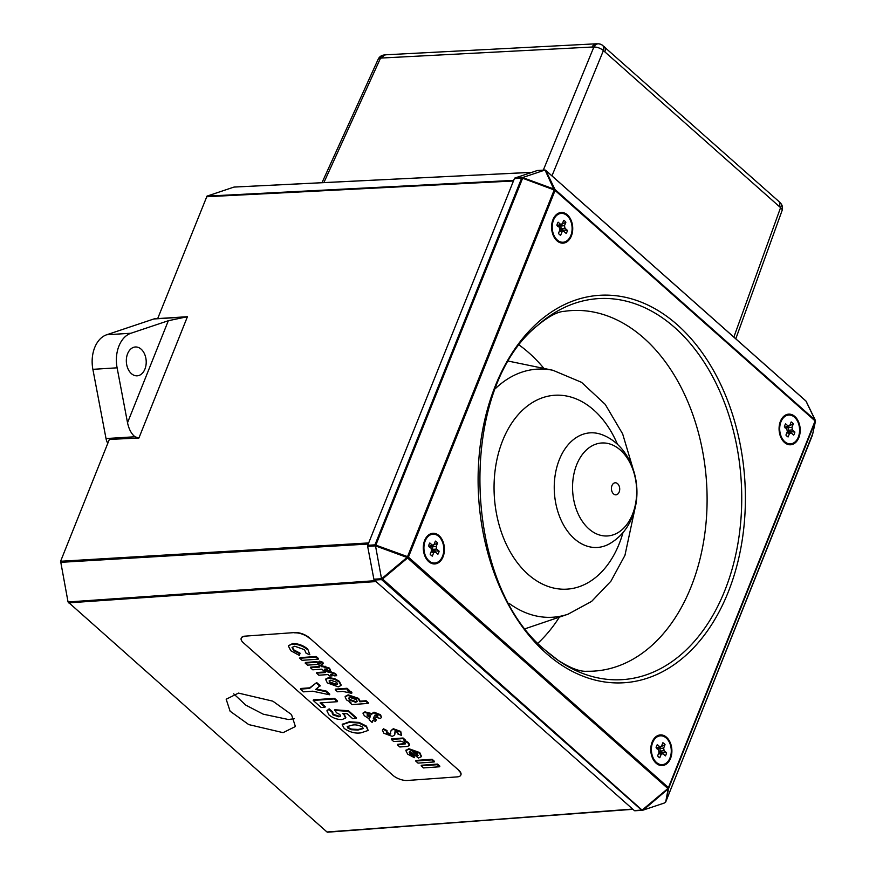 <?xml version="1.0" encoding="UTF-8"?>
<svg xmlns="http://www.w3.org/2000/svg" width="876" height="876" viewBox="0 0 876 876"><rect width="100%" height="100%" fill="white"/><g stroke="black" fill="none" stroke-linecap="round" stroke-linejoin="round"><path stroke-width="1.31" d="M733.858 337.107L780.571 207.645L603.4 50.6A7.227 4.632 -55.5 0 0 602.217 45.081L602.217 45.081A7.227 4.632 -55.5 0 0 600.673 44.545A7.227 5.3 -85.4 0 0 598.702 43.833L596.096 43.8A7.227 4.993 -93 0 0 592.209 47.019L382.254 57.991A7.227 4.993 -93 0 1 386.141 54.772L596.096 43.8M543.306 170.119L593.851 47.041A7.227 5.3 -85.4 0 1 598.702 43.833A7.227 7.227 0 0 1 602.217 45.081L778.709 201.316A7.227 4.325 -48.4 0 1 779.202 206.287M735.785 338.826L782.082 210.536A7.227 2.957 -160.2 0 0 780.571 207.645A7.227 3.953 -42 0 0 780.658 203.243L778.709 201.316M382.254 57.991L380.512 58.188A7.227 2.913 -155.5 0 0 378.202 59.196A7.227 7.227 0 0 1 383.557 55.068L383.557 55.068A7.227 4.621 80.3 0 0 380.512 58.188L323.879 182.602M604.856 51.739A7.227 4.325 -48.4 0 0 604.363 46.767M656.474 748.005L659.727 746.746L657.307 744.6A7.95 5.464 86.4 0 0 656.562 746.023A7.95 5.464 86.4 0 0 656.08 747.655L658.5 749.801L659.015 752.364L657.635 755.824A7.95 5.464 -93.6 0 0 658.774 757.072A7.95 5.464 -93.6 0 0 659.792 757.751L658.018 756.327M669.998 757.926A14.454 9.932 -93.6 0 1 662.234 764.66A14.454 9.932 -93.6 0 1 652.981 757.488A14.454 9.932 -93.6 0 1 652.664 742.563A14.454 9.932 -93.6 0 1 660.438 735.818A14.454 9.932 -93.6 0 1 669.691 742.99A14.454 9.932 -93.6 0 1 669.998 757.926M662.103 764.671A14.454 9.932 -93.6 0 1 661.971 764.682A14.454 9.932 -93.6 0 1 651.996 755.528A14.454 9.932 -93.6 0 1 651.405 746.155A14.454 9.932 -93.6 0 1 652.401 742.574A14.454 9.932 -93.6 0 1 660.175 735.84A14.454 9.932 -93.6 0 1 660.307 735.829M659.727 746.746L661.479 746.21L662.869 742.738A7.95 5.464 86.4 0 1 665.037 744.655L663.669 748.082L664.128 750.655L666.581 752.834A7.95 5.464 -93.6 0 1 665.366 755.889L662.935 753.732L661.183 754.28L659.792 757.751M658.785 752.944L662.935 753.732M666.581 752.834L662.015 752.418L660.482 751.06L658.774 751.148M662.015 752.418L658.872 751.641M665.037 744.655L656.858 748.75M657.285 748.728L660.022 748.487L660.822 746.483M661.479 746.21L656.825 747.984M656.945 747.929L656.168 747.25M661.183 754.28L658.522 753.601M664.128 750.655L660.482 751.06M660.022 748.487L663.669 748.082M658.686 753.207L659.551 752.889M660.405 751.05L659.814 748.575M784.787 427.225L788.028 425.966L785.608 423.82A7.95 5.464 86.4 0 0 784.874 425.232A7.95 5.464 86.4 0 0 784.381 426.875L786.812 429.021L787.327 431.572L785.936 435.043A7.95 5.464 -93.6 0 0 787.075 436.292A7.95 5.464 -93.6 0 0 788.104 436.96L786.32 435.536M798.299 437.135A14.454 9.932 -93.6 0 1 790.535 443.88A14.454 9.932 -93.6 0 1 781.283 436.708A14.454 9.932 -93.6 0 1 780.976 421.772A14.454 9.932 -93.6 0 1 788.739 415.038A14.454 9.932 -93.6 0 1 797.992 422.21A14.454 9.932 -93.6 0 1 798.299 437.135M790.404 443.88A14.454 9.932 -93.6 0 1 790.272 443.891A14.454 9.932 -93.6 0 1 780.297 434.748A14.454 9.932 -93.6 0 1 779.717 425.364A14.454 9.932 -93.6 0 1 780.713 421.794A14.454 9.932 -93.6 0 1 788.477 415.049A14.454 9.932 -93.6 0 1 788.608 415.049M788.028 425.966L789.791 425.418L791.17 421.947A7.95 5.464 86.4 0 1 793.338 423.875L791.97 427.291L792.43 429.864L794.893 432.043A7.95 5.464 -93.6 0 1 793.667 435.098L791.247 432.952L789.495 433.5L788.104 436.96M787.097 432.153L791.247 432.952M794.893 432.043L790.316 431.638L788.783 430.28L787.075 430.368M790.316 431.638L787.174 430.85M793.338 423.875L785.159 427.97M785.597 427.937L788.323 427.707L789.123 425.703M789.791 425.418L785.126 427.203M785.246 427.149L784.48 426.459M789.495 433.5L786.823 432.81M792.43 429.864L788.783 430.28M788.323 427.707L791.97 427.291M786.987 432.415L787.863 432.109M788.707 430.269L788.126 427.784M557.311 225.592L560.563 224.333L558.143 222.186A7.95 5.464 86.4 0 0 557.399 223.599A7.95 5.464 86.4 0 0 556.917 225.241L559.337 227.388L559.852 229.939L558.472 233.41A7.95 5.464 -93.6 0 0 559.611 234.659A7.95 5.464 -93.6 0 0 560.629 235.326L558.855 233.903M570.834 235.502A14.454 9.932 -93.6 0 1 563.071 242.247A14.454 9.932 -93.6 0 1 553.818 235.075A14.454 9.932 -93.6 0 1 553.501 220.139A14.454 9.932 -93.6 0 1 561.275 213.405A14.454 9.932 -93.6 0 1 570.528 220.577A14.454 9.932 -93.6 0 1 570.834 235.502M562.94 242.247A14.454 9.932 -93.6 0 1 562.808 242.258A14.454 9.932 -93.6 0 1 552.833 233.115A14.454 9.932 -93.6 0 1 552.241 223.73A14.454 9.932 -93.6 0 1 553.238 220.161A14.454 9.932 -93.6 0 1 561.012 213.416A14.454 9.932 -93.6 0 1 561.144 213.416M560.563 224.333L562.315 223.785L563.706 220.314A7.95 5.464 86.4 0 1 565.874 222.241L564.505 225.658L564.965 228.231L567.418 230.41A7.95 5.464 -93.6 0 1 566.203 233.465L563.772 231.319L562.02 231.866L560.629 235.326M559.622 230.519L563.772 231.319M567.418 230.41L562.852 230.005L561.308 228.647L559.611 228.735M562.852 230.005L559.709 229.216M565.874 222.241L557.694 226.336M558.121 226.304L560.859 226.063L561.658 224.07M562.315 223.785L557.662 225.57M557.782 225.515L557.005 224.825M562.02 231.866L559.359 231.176M564.965 228.231L561.308 228.647M560.859 226.063L564.505 225.658M559.523 230.782L560.388 230.476M561.242 228.636L560.651 226.15M429.01 546.372L432.262 545.113L429.831 542.967A7.95 5.464 86.4 0 0 429.098 544.379A7.95 5.464 86.4 0 0 428.616 546.022L431.036 548.168L431.55 550.73L430.16 554.19A7.95 5.464 -93.6 0 0 431.299 555.439A7.95 5.464 -93.6 0 0 432.328 556.118L430.554 554.694M442.533 556.293A14.454 9.932 -93.6 0 1 434.759 563.027A14.454 9.932 -93.6 0 1 425.506 555.855A14.454 9.932 -93.6 0 1 425.199 540.93A14.454 9.932 -93.6 0 1 432.963 534.185A14.454 9.932 -93.6 0 1 442.216 541.357A14.454 9.932 -93.6 0 1 442.533 556.293M434.627 563.038A14.454 9.932 -93.6 0 1 434.496 563.049A14.454 9.932 -93.6 0 1 424.521 553.895A14.454 9.932 -93.6 0 1 423.94 544.522A14.454 9.932 -93.6 0 1 424.937 540.941A14.454 9.932 -93.6 0 1 432.7 534.207A14.454 9.932 -93.6 0 1 432.832 534.196M432.262 545.113L434.014 544.576L435.394 541.105A7.95 5.464 86.4 0 1 437.562 543.021L436.193 546.438L436.653 549.011L439.117 551.201A7.95 5.464 -93.6 0 1 437.89 554.256L435.471 552.099L433.719 552.646L432.328 556.118M431.32 551.311L435.471 552.099M439.117 551.201L434.54 550.785L433.007 549.427L431.31 549.515M434.54 550.785L431.408 550.008M437.562 543.021L429.382 547.117M429.82 547.095L432.547 546.854L433.346 544.85M434.014 544.576L429.35 546.35M429.47 546.295L428.703 545.617M433.719 552.646L431.058 551.968M436.653 549.011L433.007 549.427M432.547 546.854L436.193 546.438M431.211 551.562L432.087 551.256M432.93 549.416L432.35 546.942M241.261 638.111A10.841 4.533 21.4 0 1 241.316 637.947A10.841 4.533 21.4 0 1 244.908 636.151L294.873 632.549A10.841 4.533 21.4 0 1 309.272 637.739L458.75 770.245A10.841 4.533 21.4 0 1 460.94 774.767A10.841 4.533 21.4 0 1 460.875 774.921M244.908 636.151L294.873 632.549M309.272 637.739L458.75 770.245M460.94 774.767L460.82 775.074A10.841 4.533 -158.6 0 1 457.239 776.881L407.263 780.483A10.841 4.533 -158.6 0 1 392.875 775.293L243.397 642.787A10.841 4.533 -158.6 0 1 241.196 638.254A10.841 4.533 -158.6 0 1 244.787 636.458M460.82 775.074A10.841 4.533 -158.6 0 0 458.63 770.552M309.151 638.046A10.841 4.533 -158.6 0 0 294.763 632.855M623 532.575A97.137 66.74 -93.6 0 1 619.179 543.832A97.137 66.74 -93.6 0 1 528.064 574.349A97.137 66.74 -93.6 0 1 502.671 440.562A97.137 66.74 -93.6 0 1 617.514 444.428M609.422 543.843A57.411 39.453 -93.6 0 1 603.553 546.339A57.411 39.453 -93.6 0 1 562.392 522.819A57.411 39.453 -93.6 0 1 559.337 459.626A57.411 39.453 -93.6 0 1 596.512 433.182A57.411 39.453 -93.6 0 1 602.644 434.934C632.319 446.618 644.484 487.363 632.209 517.059C627.588 528.743 619.989 537.678 609.422 543.843M632.538 514.234A46.57 31.996 -93.6 0 1 588.858 528.863A46.57 31.996 -93.6 0 1 576.682 464.718A46.57 31.996 -93.6 0 1 620.372 450.089A46.57 31.996 -93.6 0 1 632.538 514.234M619.179 491.994A6.012 4.128 -93.6 0 1 613.528 493.889A6.012 4.128 -93.6 0 1 611.963 485.6A6.012 4.128 -93.6 0 1 617.602 483.705A6.012 4.128 -93.6 0 1 619.179 491.994M519.457 345.254A171.313 117.702 -93.6 0 1 528.984 352.897A171.313 117.702 -93.6 0 1 543.93 368.424M559.403 617.12A171.313 117.702 -93.6 0 1 537.995 643.137M670.534 758.408A15.352 10.545 -93.6 0 1 662.289 765.569A15.352 10.545 -93.6 0 1 652.456 757.948A15.352 10.545 -93.6 0 1 652.127 742.082A15.352 10.545 -93.6 0 1 660.384 734.92A15.352 10.545 -93.6 0 1 670.206 742.541A15.352 10.545 -93.6 0 1 670.534 758.408M794.828 416.472A15.352 10.545 -93.6 0 1 799.974 433.39A15.352 10.545 -93.6 0 1 790.59 444.778A15.352 10.545 -93.6 0 1 784.447 442.446A15.352 10.545 -93.6 0 1 779.301 425.528A15.352 10.545 -93.6 0 1 788.685 414.14A15.352 10.545 -93.6 0 1 794.828 416.472M552.964 219.657A15.352 10.545 -93.6 0 1 561.22 212.496A15.352 10.545 -93.6 0 1 571.043 220.117A15.352 10.545 -93.6 0 1 571.371 235.983A15.352 10.545 -93.6 0 1 563.126 243.145A15.352 10.545 -93.6 0 1 553.293 235.524A15.352 10.545 -93.6 0 1 552.964 219.657M428.671 561.593A15.352 10.545 -93.6 0 1 423.524 544.675A15.352 10.545 -93.6 0 1 432.908 533.287A15.352 10.545 -93.6 0 1 439.051 535.63A15.352 10.545 -93.6 0 1 444.198 552.537A15.352 10.545 -93.6 0 1 434.814 563.936A15.352 10.545 -93.6 0 1 428.671 561.593M659.88 734.975A15.352 10.545 -93.6 0 1 666.472 738.249M788.192 414.184A15.352 10.545 -93.6 0 1 793.831 416.538A15.352 10.545 -93.6 0 1 794.773 417.469M568.754 239.082A15.352 10.545 -93.6 0 1 562.622 243.156M432.415 533.331A15.352 10.545 -93.6 0 1 438.066 535.685A15.352 10.545 -93.6 0 1 438.996 536.616M440.442 559.874A15.352 10.545 -93.6 0 1 434.321 563.947M652.565 742.191A9.756 6.701 86.4 0 0 651.777 743.012M780.866 421.4A9.756 6.701 86.4 0 0 780.089 422.232M781.053 437.814A9.756 6.701 86.4 0 0 781.283 438.022A9.756 6.701 86.4 0 0 781.939 438.537M553.588 236.181A9.756 6.701 86.4 0 0 554.464 236.903M425.287 556.961A9.756 6.701 86.4 0 0 425.506 557.169A9.756 6.701 86.4 0 0 426.163 557.683M425.101 540.558A9.756 6.701 86.4 0 0 424.312 541.379M560.717 212.55A15.352 10.545 -93.6 0 1 567.309 215.825M553.402 219.766A9.756 6.701 86.4 0 0 552.614 220.599M796.218 440.727A15.352 10.545 -93.6 0 1 790.097 444.789M667.917 761.507A15.352 10.545 -93.6 0 1 661.785 765.58M652.751 758.594A9.756 6.701 86.4 0 0 653.627 759.317M531.863 172.353L233.98 187.081L207.01 196.114L513.697 180.368M187.431 316.707L138.912 438.022L134.959 436.763C131.378 433.861 128.903 429.196 127.524 422.736L168.334 320.725L187.431 316.707L157.68 318.59L207.01 196.114M632.91 809.282L326.978 831.981L68.043 601.965L60.608 561.264L109.347 439.423L138.912 438.022M168.334 320.725L130.929 333.252A28.897 19.852 86.4 0 0 117.11 367.821L127.524 422.736M127.611 353.718A14.454 9.932 86.4 0 0 127.918 368.654A14.454 9.932 86.4 0 0 137.171 375.826A14.454 9.932 86.4 0 0 144.934 369.081A14.454 9.932 86.4 0 0 144.628 354.156A14.454 9.932 86.4 0 0 135.375 346.984A14.454 9.932 86.4 0 0 127.611 353.718M157.691 318.546L155.271 318.7A11.563 7.939 86.4 0 0 153.847 318.974L106.697 334.763A28.897 19.852 86.4 0 0 92.878 369.333L106.018 438.558A11.563 7.939 86.4 0 0 107.781 443.322M327.733 832.167L632.658 809.063L374.326 580.065A1.369 0.942 -93.6 0 1 373.888 579.211L367.646 546.339A1.369 0.942 -93.6 0 1 367.734 545.31L514.398 178.616A1.369 0.942 -93.6 0 1 514.968 178.003L537.349 170.513A1.369 0.942 -93.6 0 1 537.689 170.491M238.48 693.102L226.172 699.234L230.103 711.202L248.751 724.594L283.101 732.654L295.409 726.511L291.478 714.542L272.83 701.161L238.48 693.102M233.695 693.836L245.806 705.136L263.194 714.17L288.368 719.503L294.391 718.703M641.966 810.3L635.067 810.738A1.369 0.942 -93.6 0 1 634.344 810.563L632.658 809.063M634.344 810.563L641.582 810.103A1.369 0.821 -48.4 0 0 642.426 809.72L643.247 810.081L664.566 802.942L665.727 801.923A1.369 1.347 38.4 0 1 665.497 802.328M545.573 170.273A1.369 0.821 131.6 0 1 545.759 170.371L805.778 400.858A1.369 0.821 -48.4 0 1 805.898 401.022L545.879 170.535A1.369 1.347 -141.6 0 0 544.587 170.064L537.349 170.513M544.981 170.054A1.369 0.942 86.4 0 0 544.762 170.032A1.369 1.369 0 0 1 545.759 170.371A1.369 0.821 131.6 0 1 545.879 170.535L544.467 170.218L523.147 177.357L522.797 178.288L522.205 177.554A1.369 0.942 86.4 0 0 521.636 178.167L514.398 178.616M367.734 545.31L374.972 544.85A1.369 0.569 21.8 0 1 375.913 545.025L374.884 545.89L367.646 546.339M375.443 546.646L374.884 545.89A1.369 0.942 86.4 0 1 374.972 544.85L521.636 178.167A1.369 0.569 -158.2 0 1 522.578 178.332L375.519 545.89L381.389 577.952L642.305 810.289L643.061 810.136M634.903 810.771L642.13 810.322A1.369 1.369 0 0 0 642.338 810.289A1.369 0.942 86.4 0 1 641.582 810.103L381.564 579.616A1.369 0.821 131.6 0 0 382.407 579.233A1.369 0.69 -161.9 0 1 381.126 578.762A1.369 0.942 86.4 0 0 381.564 579.616L374.326 580.065M642.645 809.676L667.742 788.652A1.369 0.69 -161.9 0 0 668.662 788.345A1.369 1.248 12.3 0 1 668.147 788.926L665.694 801.956A1.369 0.569 21.8 0 1 665.694 801.989A1.369 0.569 21.8 0 0 665.727 801.923L812.457 434.386M815.479 420.83A1.369 1.248 -167.7 0 1 815.414 421.433L815.381 421.465A1.369 0.569 -158.2 0 0 815.096 420.929L555.077 190.442L408.413 557.136L668.432 787.623L815.096 420.929A1.369 0.821 -48.4 0 0 815.129 420.13A1.369 1.347 -141.6 0 1 815.381 421.465L668.716 788.159A1.369 0.69 -161.9 0 1 667.808 788.466L668.147 788.926L643.247 810.081M665.464 802.361L665.519 802.296A1.369 1.369 0 0 0 665.716 801.956L668.716 788.159A1.369 0.569 -158.2 0 0 668.432 787.623A1.369 0.821 -48.4 0 1 667.808 788.466L407.57 558.023L407.318 556.687L407.022 557.454L375.519 545.89M545.847 170.568L554.979 189.468L554.07 189.774L545.113 170.163M815.436 420.622A1.369 1.062 154.2 0 0 815.162 420.097A1.369 1.347 38.4 0 1 815.414 421.433L812.446 435.043M522.797 178.288L554.201 189.95A1.369 0.569 -158.2 0 1 555.077 190.442A1.369 0.821 -48.4 0 0 555.11 189.643L554.201 189.95L407.537 556.632L376.045 545.2M407.789 557.968L407.537 556.632A1.369 0.569 -158.2 0 1 408.413 557.136A1.369 0.821 -48.4 0 1 407.789 557.968M309.754 687.835L316.685 682.546L320.145 685.612L315.623 689.5L326.091 691.701L326.332 691.098L329.792 694.164L329.551 694.778L312.623 691.197L303.512 691.854L300.402 689.105L300.643 688.492L309.754 687.835L309.513 688.448L316.685 682.546M300.402 689.105L309.513 688.448M326.091 691.701L329.551 694.778M316.302 688.974L326.332 691.098M316.444 683.149L319.904 686.226M324.974 707.26L321.196 707.534L313.203 700.45L313.444 699.836L334.479 698.314L337.589 701.074L337.359 701.687L320.09 702.935L324.974 707.26L325.215 706.658L320.945 702.87M313.203 700.45L334.238 698.928L334.479 698.314M334.238 698.928L337.359 701.687M343.841 714.411L345.593 717.992L342.111 719.568C337.435 719.656 333.066 718.123 329.004 714.969L326.912 710.874L328.905 709.45L332.464 712.604L332.957 714.849L338.87 716.831L340.556 716.075L339.822 714.477L336.439 712.757L334.785 709.779L348.495 710.743L356.39 717.74L356.149 718.353L352.645 718.605L347.214 713.787L342.56 713.48L343.841 714.411L344.082 713.809L345.691 717.674M334.544 710.392L348.265 711.356L348.495 710.743M338.87 716.831L340.622 715.725M332.957 714.849L333.198 714.236L339.111 716.218M332.081 713.053L332.694 711.991L333.198 714.236M328.905 709.45L329.146 708.837L332.694 711.991M327.066 710.578L329.146 708.837M348.265 711.356L356.149 718.353M358.941 723.05L366.212 726.752L368.172 730.453L361.087 732.818C355.536 733.738 349.896 732.281 344.18 728.427L342.198 724.682L349.108 722.393L358.941 723.05L359.182 722.437L366.453 726.138L368.172 730.453M362.511 727.091C358.799 725.087 355.349 724.441 352.185 725.153L347.225 726.576L347.947 728.142L351.298 729.719L357.977 730.058L363.19 728.591L362.511 727.091M342.352 724.397L349.349 721.78L359.182 722.437M347.411 726.281L348.188 727.529L351.528 729.106L358.218 729.445L363.244 728.274M366.212 726.752L366.453 726.138M349.108 722.393L349.349 721.78M357.977 730.058L358.218 729.445M347.947 728.142L348.188 727.529M351.298 729.719L351.528 729.106M307.684 648.963L309.852 654.722L306.151 653.343L304.519 649.696L294.73 646.225L292.058 647.484L293.646 650.529L293.887 649.915L300.063 653.189L299.362 655.423L290.821 650.748L288.379 646.006L292.628 643.553C298.026 643.477 303.052 645.283 307.684 648.963L309.852 654.722M292.387 644.156C297.796 644.09 302.811 645.897 307.443 649.576M288.522 645.711L292.628 643.553M293.646 650.529L299.822 653.803L300.063 653.189M299.822 653.803L299.362 655.423M292.234 647.156L293.887 649.915M299.986 657.646L316.17 656.485L318.503 658.555L318.262 659.157L302.078 660.329L299.745 658.259L299.986 657.646M299.745 658.259L315.929 657.099L316.17 656.485M315.929 657.099L318.262 659.157M319.138 662.606L319.576 661.128L318.415 662.19L319.335 661.741L322.718 662.924L322.291 664.402L318.897 663.22L319.576 661.128L322.959 662.311L322.532 663.789M322.718 662.924L322.959 662.311M323.441 663.34L322.291 664.402M305.417 662.464L316.948 661.632L319.28 663.701L319.039 664.315L307.509 665.147L305.176 663.077L305.417 662.464M305.176 663.077L316.707 662.245L316.948 661.632M316.707 662.245L319.039 664.315M325.971 670.458L323.54 670.633L321.875 669.154L312.776 669.812L310.443 667.742L319.543 667.085L318.952 665.738L321.382 665.563L329.485 668.092L330.58 670.282L328.38 670.447L325.981 669.023L324.459 669.122L325.971 670.458L325.325 669.067M318.711 666.351L321.382 665.563M310.443 667.742L310.684 667.129L318.93 666.537M321.142 666.176L329.245 668.706L329.485 668.092M329.245 668.706L330.58 670.282M324.777 666.778L325.018 666.165M321.974 666.91L322.215 666.308M332.07 675.867L329.639 676.042L327.974 674.564L318.875 675.221L316.543 673.151L325.642 672.494L325.051 671.147L327.482 670.972L335.585 673.502L336.68 675.692L334.479 675.856L332.081 674.421L330.559 674.531L332.07 675.867L331.424 674.465M324.81 671.761L327.482 670.972M316.543 673.151L316.784 672.538L325.029 671.947M327.241 671.585L335.344 674.115L335.585 673.502M335.344 674.115L336.68 675.692M330.876 672.177L331.117 671.574M328.073 672.319L328.314 671.706M334.435 679.25L339.231 682.021L340.939 685.536L338.245 686.861L327.306 682.886L325.675 679.48L328.39 678.144L334.435 679.25L334.676 678.637L339.472 681.408L341.027 685.196M336.658 682.251L330.756 680.214L329.08 680.948L329.967 682.732L335.913 684.791L337.567 684.036L336.658 682.251M325.828 679.185L328.631 677.531L334.676 678.637M329.267 680.685L330.208 682.119L336.154 684.178L337.621 683.718M339.231 682.021L339.472 681.408M328.39 678.144L328.631 677.531M335.913 684.791L336.154 684.178M329.967 682.732L330.208 682.119M335.475 689.116L347.005 688.284L349.009 690.058L347.345 690.77L351.922 692.719L351.681 693.332L342.79 691.405L337.567 691.788L335.234 689.73L335.475 689.116M335.234 689.73L346.765 688.897L347.005 688.284M351.024 692.467L351.681 693.332M348.834 690.496L351.254 691.854M346.765 688.897L348.768 690.671M359.861 701.785L365.85 701.347L368.183 703.417L351.999 704.589L349.666 702.519L350.926 702.432L346.524 699.924L345.078 696.792L347.914 695.456L358.394 699.004L359.861 701.785L360.091 701.172L366.091 700.745L368.424 702.804L368.183 703.417M356.247 699.628L350.29 697.526L348.681 698.26L349.579 700.11L355.634 702.245L357.233 701.523L356.247 699.628M345.232 696.508L348.155 694.843L358.623 698.391L360.091 701.172M348.867 697.986L349.82 699.508L355.875 701.632L357.277 701.194M365.85 701.347L366.091 700.745M358.394 699.004L358.623 698.391M347.914 695.456L348.155 694.843M355.634 702.245L355.875 701.632M349.579 700.11L349.82 699.508M374.019 716.831L373.275 718.835L376.143 720.006L375.596 721.441L372.815 720.368L372.114 722.415L369.135 719.776L369.354 718.944L364.306 715.692L363.003 713.283L364.701 712.484L371.599 714.225L373.811 712.79L380.337 715.353L381.564 717.575L380.184 718.397L374.019 716.831L373.636 717.773M374.851 715.572L377.633 716.349L377.709 715.539L375.924 714.871L374.851 715.572M375.081 714.958L377.874 715.736L377.633 716.349L377.709 715.539M369.935 717.444L370.625 715.429L367.175 714.542L367.219 715.747L369.935 717.444M370.351 716.064L370.625 715.429L370.351 716.064M367.175 714.542L367.219 715.747L367.46 715.144L370.176 716.831M377.874 715.736L377.95 714.936M373.767 717.444L373.515 718.221L376.384 719.393L375.596 721.441M372.837 720.379L372.114 722.415M363.179 712.998L364.931 711.881L371.84 713.611L374.041 712.177L380.578 714.75L381.564 717.575M367.416 713.929L367.46 715.144M373.275 718.835L373.515 718.221M376.143 720.006L376.384 719.393M380.337 715.353L380.578 714.75M373.811 712.79L374.041 712.177M371.599 714.225L371.84 713.611M364.701 712.484L364.931 711.881M398.098 733.639L397.638 732.237L395.01 731.624L394.594 734.953L392.317 736.409L383.918 733.267L382.429 730.288L383.184 729.401L386.732 731.11L386.842 733.135L389.82 734.351L391.134 730.475L393.083 729.325L400.496 732.051L400.737 731.449L401.569 735.413L397.89 734.011L398.175 733.322M400.496 732.051L401.569 735.413M393.083 729.325L393.324 728.712L400.737 731.449M391.134 730.475L393.324 728.712M390.641 733.858L389.82 734.351L390.751 733.464M386.842 733.135L387.082 732.533L390.061 733.738M386.272 731.712L386.973 730.496L387.082 732.533M383.184 729.401L383.425 728.788L386.973 730.496M382.582 730.004L383.425 728.788M395.251 731.011L394.835 734.34M408.271 743.22L409.53 745.465L407.384 746.44L399.828 746.976L397.496 744.918L405.511 743.855L404.909 742.76L400.682 741.118L393.663 741.512L391.331 739.443L391.572 738.84L403.102 738.008L405.435 740.078L403.978 740.767L408.271 743.22L408.512 742.607L409.672 745.093M391.331 739.443L402.861 738.61L403.102 738.008M397.496 744.918L397.737 744.304L405.5 743.516M405.227 740.603L408.512 742.607M402.861 738.61L405.194 740.68M418.356 758.036L410.318 751.433L409.158 752.145L410.132 753.984L413.56 755.878L414.392 757.685L407.679 754.137L405.862 750.622L408.632 749.319L419.505 753.185L421.356 756.7L418.356 758.036M413.987 751.728L417.951 755.243L417.71 755.846L417.272 753.524L412.705 751.422L417.71 755.846L418.235 755.386M409.355 751.86L410.373 753.371L413.8 755.265L414.392 757.685M406.004 750.338L408.873 748.706L419.746 752.572L421.444 756.371M419.505 753.185L419.746 752.572M408.632 749.319L408.873 748.706M413.56 755.878L413.8 755.265M410.132 753.984L410.373 753.371M415.936 760.434L432.12 759.262L434.452 761.332L434.211 761.945L418.027 763.116L415.695 761.047L415.936 760.434M415.695 761.047L431.879 759.875L432.12 759.262M431.879 759.875L434.211 761.945M421.367 765.252L437.551 764.08L439.883 766.15L439.642 766.763L423.458 767.923L421.126 765.854L421.367 765.252M421.126 765.854L437.31 764.693L437.551 764.08M437.31 764.693L439.642 766.763M592.209 47.019L593.851 47.041A7.227 3.175 -157.7 0 1 603.4 50.6L551.957 175.868M525.469 628.639L568.119 614.164A124.282 85.388 -93.6 0 1 509.055 603.334M495.674 388.342A124.282 85.388 -93.6 0 1 552.942 370.285L508.825 361.197M643.838 338.081A180.609 124.096 -93.6 0 1 703.538 542.047A180.609 124.096 -93.6 0 1 586.865 671.246C580.032 671.793 570.495 668.191 558.264 660.427A190.88 131.148 86.4 0 0 728.065 581.872A190.88 131.148 86.4 0 0 674.881 327.679A190.88 131.148 86.4 0 0 537.426 325.587C548.606 316.378 557.618 311.615 564.472 311.308A180.609 124.096 -93.6 0 1 643.838 338.081M546.087 653.2A194.1 133.371 -93.6 0 1 495.334 385.845A194.1 133.371 -93.6 0 1 677.411 324.865A194.1 133.371 -93.6 0 1 728.164 592.22A194.1 133.371 -93.6 0 1 546.087 653.2M545.737 650.561A190.88 131.148 86.4 0 0 558.264 660.427L545.868 650.66C461.926 583.525 457.053 390.039 537.426 325.587M522.808 177.631L554.311 189.205A1.369 1.062 154.2 0 1 554.979 189.468L815.129 420.13L806.029 401.197M806.15 401.317L805.964 401.066A1.369 1.369 0 0 0 805.778 400.858A1.369 0.821 -48.4 0 0 805.602 400.759M513.445 180.993L206.407 196.75M60.608 561.264L368.686 542.923M92.878 369.333L117.11 367.821M106.697 334.763L130.929 333.252M153.847 318.974L182.788 317.178M106.018 438.558L134.959 436.763M368.238 544.04L60.521 562.348M68.043 601.965L375.037 580.7M376.012 581.565L68.514 602.863M514.968 178.003L523.147 177.357M537.525 170.481L544.762 170.032A1.369 0.942 86.4 0 0 544.587 170.064L544.467 170.218M373.888 579.211L381.126 578.762L381.389 577.952M642.94 810.147L642.371 810.267M381.739 578.642L407.022 557.454L407.57 558.023L382.473 579.047M394.737 733.332L394.977 732.73M402.5 744.556L402.741 743.943M782.082 210.536A7.227 7.227 0 0 0 780.658 203.243M378.202 59.196L321.985 182.701M383.557 55.068L386.141 54.772M651.262 753.13L651.996 755.528M650.988 748.619L651.405 746.155M779.574 432.35L780.297 434.748M779.29 427.838L779.717 425.364M552.099 230.716L552.833 233.115M551.825 226.205L552.241 223.73M423.798 551.497L424.521 553.895M423.513 546.985L423.94 544.522M568.119 614.164L591.628 601.396L610.922 581.193L624.938 555.384L635.319 506.897M632.921 468.386L622.65 433.894L605.207 404.351L581.5 382.308L552.942 370.285M234.166 187.048L531.962 172.32M327.569 832.2L632.932 809.304M665.716 801.956L812.38 435.273A1.369 1.369 0 0 0 812.413 435.186L812.479 434.967M806.194 401.383L815.359 420.36A1.369 1.369 0 0 1 815.468 421.246L812.501 434.89M327.142 710.261L326.912 710.874M345.834 717.389L345.593 717.992M342.439 724.08L342.198 724.682M288.62 645.393L288.379 646.006M325.916 678.867L325.675 679.48M341.18 684.923L340.939 685.536M345.319 696.179L345.078 696.792M363.244 712.67L363.003 713.283M382.67 729.686L382.429 730.288M421.597 756.087L421.356 756.7M406.092 750.009L405.862 750.622"/></g></svg>
